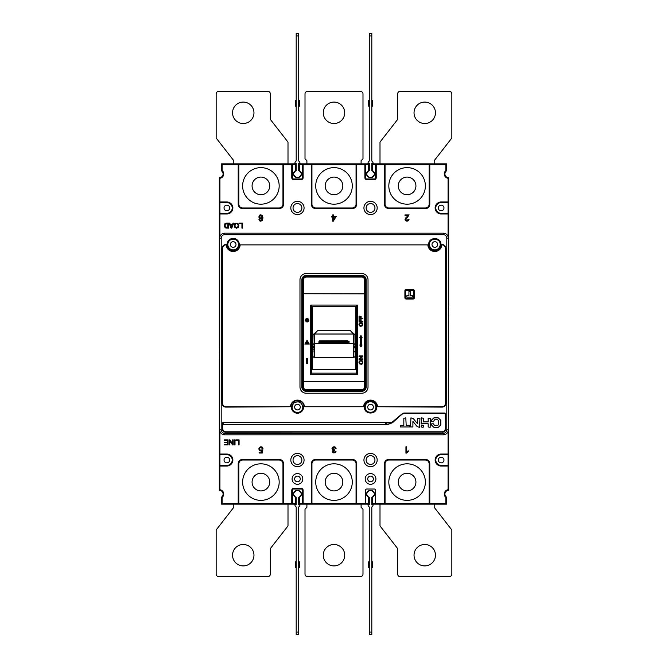 <?xml version="1.0" encoding="UTF-8"?>
<svg xmlns="http://www.w3.org/2000/svg" width="668" height="668" viewBox="0 0 668 668"><rect width="100%" height="100%" fill="white"/><g stroke="black" fill="none" stroke-linecap="round" stroke-linejoin="round"><path stroke-width="1" d="M445.539 428.906L445.164 413.901L445.539 428.906C445.356 430.776 444.303 431.82 442.391 432.054L225.609 432.054C223.73 431.887 222.678 430.835 222.461 428.906L222.836 424.531L387.39 424.648L392.316 422.794L402.445 413.893L392.108 422.477L389.335 423.813L385.277 424.531L222.836 424.531L223.337 422.602L390.905 422.602L393.176 422.151M445.164 429.006C445.022 430.693 444.095 431.637 442.391 431.82L225.609 432.179A3.273 3.273 0 0 1 222.327 428.906L222.327 423.487A1.01 1.01 0 0 1 223.337 422.477L390.521 422.477A3.532 3.532 0 0 0 392.784 421.65L402.153 413.793A3.273 3.273 0 0 1 404.265 413.024L444.663 413.024A1.01 1.01 0 0 1 445.673 414.035L445.673 428.906A3.273 3.273 0 0 1 442.391 432.179M445.539 414.035L444.663 413.15L404.466 413.15L402.445 413.893M445.164 413.901L444.663 413.15M385.277 424.113L385.987 424.113L385.987 423.495L385.277 423.495M404.466 413.15L402.687 414.043M442.391 431.82L225.609 431.82C223.905 431.628 222.978 430.693 222.836 429.006M222.461 428.906L222.477 423.295M222.836 423.228L223.337 422.602M379.691 422.477L385.987 422.477M282.013 422.477L288.309 422.477M392.709 422.042L390.905 422.619L392.709 422.042M385.987 424.122L385.277 424.122L385.987 424.113M390.905 422.619L385.277 422.602M430.15 427.328L428.171 426.944L428.171 423.788L421.132 423.504L421.516 417.876L423.495 418.268L423.495 421.892L428.171 421.892L428.171 418.268L430.534 418.268L430.15 427.328M431.753 423.788L433.34 423.788L434.517 425.441L437.657 425.441L438.45 424.648L438.45 420.564L437.657 419.771L434.517 419.771L433.34 421.85L431.361 421.458L431.361 420.314L433.874 417.876L438.308 417.876L440.813 420.314L440.813 424.89L438.308 427.328L433.874 427.328L431.361 424.89L431.753 423.788M400.307 426.944L400.7 425.441L403.831 425.441L403.831 418.268L405.802 417.876L406.194 425.441L409.325 425.441L409.718 426.944L400.307 426.944M419.562 427.328L417.249 426.677L412.907 421.399L412.907 426.944L410.544 426.944L410.937 417.876L413.241 418.527L417.584 423.813L417.584 418.268L419.947 418.268L419.562 427.328M423.103 427.328L421.132 426.944L421.516 424.965L423.495 425.357L423.103 427.328M312.574 369.462L312.574 306.27M318.861 342.467L320.122 342.951L349.113 342.717L318.861 342.467L347.853 341.933L319.262 342.066M353.723 357.656L353.522 334.025L314.461 334.025L314.252 357.656L312.849 356.411A63.017 63.017 0 0 1 312.666 353.873L312.666 347.26A62.934 11.974 0 0 1 312.666 347.243L312.674 346.266M318.861 341.273L320.122 341.757L349.113 341.515L318.861 341.273L347.853 340.73L319.262 340.864M355.426 306.27L355.426 369.462M355.426 343.41L354.933 334.718L355.151 356.361A63.017 63.017 0 0 0 355.334 353.873L355.334 347.26A62.934 11.974 0 0 0 355.334 347.243L355.242 339.26L355.418 346.934A63.017 62.274 -0 0 1 355.426 347.752A63.017 62.274 -0 0 1 355.426 347.828L355.426 349.013A63.017 62.274 -0 0 1 355.426 349.113M312.849 356.378L312.849 344.696L314.252 343.444L353.723 343.435L355.151 344.721A63.017 62.274 180 0 1 355.334 347.243M312.666 347.243A63.017 62.274 180 0 1 312.849 344.696L313.075 334.693L317.793 330.451L350.182 330.451L354.933 334.718M312.574 343.41L313.075 334.693M350.182 330.451L353.522 334.025M314.461 334.025L317.793 330.451M355.426 349.038L355.426 349.189A63.017 62.274 180 0 0 355.426 349.189A63.017 62.274 180 0 0 355.401 347.343L355.401 347.235A63.017 62.274 -0 0 1 355.426 349.038L355.426 349.548A63.017 62.274 -0 0 0 355.426 349.473L355.426 349.623A63.017 62.274 180 0 0 355.401 347.794L355.334 347.794M355.393 347.577L354.766 347.577L355.409 347.919A63.017 62.274 180 0 0 355.418 346.976A63.017 62.274 0 0 1 355.426 348.462L355.426 348.153A63.017 62.274 180 0 0 355.418 347.276L354.783 347.276L355.418 347.293L355.401 346.567A63.017 62.274 -0 0 1 355.426 348.387L355.426 348.972A63.017 62.274 180 0 0 355.426 348.972A63.017 62.274 180 0 0 355.401 347.16L354.791 346.976M355.426 348.921L355.426 349.982L355.426 348.921A63.017 62.274 -0 0 1 355.426 349.473M312.599 347.769A63.017 62.274 180 0 0 312.574 349.614L312.574 349.038A63.017 62.274 0 0 1 312.599 347.21L312.599 347.318A63.017 62.274 180 0 0 312.574 348.796L312.574 349.072A63.017 62.274 0 0 1 312.591 348.195L312.607 347.51L313.234 347.769M312.599 347.318L313.234 347.318M312.591 348.195L312.607 347.51L313.234 347.51L312.607 347.51M312.599 346.266A63.017 62.274 180 0 0 312.574 348.12A63.017 62.274 180 0 0 312.574 348.253M312.574 348.045A63.017 62.274 0 0 1 312.574 347.97A63.017 62.274 0 0 1 312.599 346.141L312.674 346.016M312.574 350.174A63.017 62.274 0 0 1 312.574 350.099A63.017 62.274 0 0 1 312.582 349.147L312.574 349.097A63.017 62.274 0 0 1 312.582 348.596L312.582 349.397A63.017 62.274 180 0 0 312.574 350.249A63.017 62.274 180 0 0 312.574 350.9L313.209 350.9M312.574 350.9L312.599 351.861L313.225 351.861L312.599 351.869M312.582 349.397L313.209 349.397M312.574 348.771L312.607 347.836L313.234 347.836L312.607 347.828M355.426 347.786A63.017 62.274 180 0 0 355.418 347.293L355.393 345.949L354.766 345.949L355.393 345.932M355.418 346.734L355.426 347.819M312.574 348.888A63.017 62.274 0 0 1 312.574 348.821A63.017 62.274 0 0 1 312.599 346.951L312.599 347.135A63.017 62.274 180 0 0 312.574 348.963A63.017 62.274 180 0 0 312.574 349.005M312.574 348.462L312.574 349.155L312.574 348.462A63.017 62.274 0 0 1 312.574 348.387A63.017 62.274 0 0 1 312.599 346.533L312.574 348.462M312.574 347.961L312.574 349.339L312.574 347.961A63.017 62.274 180 0 0 312.574 348.529A63.017 62.274 180 0 0 312.574 348.571M355.401 352.003L354.766 352.003L355.409 351.836A63.017 62.274 180 0 0 355.418 351.477L355.418 351.067A63.017 62.274 180 0 0 355.426 350.032A63.017 62.274 180 0 0 355.401 348.228L355.401 348.061A63.017 62.274 -0 0 1 355.426 349.89A63.017 62.274 -0 0 1 355.426 349.957M355.418 351.477L354.783 351.477M355.409 351.836L354.775 351.836M348.88 357.697L319.095 357.697M406.47 298.679L412.774 298.679A1.261 1.261 0 0 0 414.035 297.419L414.035 291.114A1.261 1.261 0 0 0 412.774 289.854L406.47 289.854A1.261 1.261 0 0 0 405.209 291.114L405.209 297.419A1.261 1.261 0 0 0 406.47 298.679L412.774 298.295A0.885 0.885 0 0 0 413.659 297.419L413.659 291.114A0.885 0.885 0 0 0 412.774 290.229L406.47 290.229A0.885 0.885 0 0 0 405.593 291.114L405.593 297.419A0.885 0.885 0 0 0 406.47 298.295L406.47 298.295M406.787 297.101L412.457 297.101L412.457 295.715L410.319 295.715L410.319 291.432L408.933 291.432L408.933 295.715L406.787 295.715L406.787 297.101M219.68 429.791L219.68 238.209A5.043 5.043 0 0 1 224.724 233.174L443.276 233.174A5.043 5.043 0 0 1 448.32 238.209L448.32 429.791A5.043 5.043 0 0 1 443.276 434.826L224.724 434.826A5.043 5.043 0 0 1 219.68 429.791L221.2 429.791A3.532 3.532 0 0 0 224.724 433.315L443.276 433.315A3.532 3.532 0 0 0 446.8 429.791L446.8 238.209A3.532 3.532 0 0 0 443.276 234.685L224.724 234.685A3.532 3.532 0 0 0 221.2 238.209L221.2 429.791M226.561 244.872A6.613 6.613 0 0 0 233.174 251.126A6.613 6.613 0 0 0 239.779 244.872L428.221 244.872A6.613 6.613 0 0 0 434.826 251.126A6.613 6.613 0 0 0 441.439 244.872L442.016 244.513A3.783 3.783 0 0 1 445.798 248.296L445.798 403.322A3.783 3.783 0 0 1 442.016 407.104L377.161 406.745A6.613 6.613 0 0 0 370.548 400.483A6.613 6.613 0 0 0 363.943 406.745L304.057 406.745A6.613 6.613 0 0 0 297.452 400.483A6.613 6.613 0 0 0 290.839 406.745L225.984 407.104A3.783 3.783 0 0 1 222.202 403.322L222.202 248.296A3.783 3.783 0 0 1 225.984 244.513L226.561 244.872L225.984 244.889A3.407 3.407 0 0 0 222.586 248.296L222.586 403.322A3.407 3.407 0 0 0 225.984 406.72L290.463 406.72A6.997 6.997 0 0 1 297.452 400.107A6.997 6.997 0 0 1 304.433 406.72L363.567 406.72A6.997 6.997 0 0 1 370.548 400.107A6.997 6.997 0 0 1 377.537 406.72L442.016 406.72A3.407 3.407 0 0 0 445.414 403.322L445.414 248.296A3.407 3.407 0 0 0 442.016 244.889L441.815 244.889A6.997 6.997 0 0 1 434.826 251.51A6.997 6.997 0 0 1 427.846 244.889L240.154 244.889A6.997 6.997 0 0 1 233.174 251.51A6.997 6.997 0 0 1 226.185 244.889L226.561 244.872M386.304 422.727L386.304 424.489M230.335 244.513A2.839 2.839 0 0 1 233.174 241.674A2.839 2.839 0 0 1 236.004 244.513A2.839 2.839 0 0 1 233.174 247.352A2.839 2.839 0 0 1 230.335 244.513M233.174 249.874A5.361 5.361 0 0 0 237.808 241.833A5.361 5.361 0 0 0 228.531 241.833A5.361 5.361 0 0 0 233.174 249.874M375.909 407.104C376.226 414.01 364.87 414.01 365.196 407.104A5.361 5.361 0 0 1 370.548 401.744A5.361 5.361 0 0 1 375.909 407.104A5.361 5.361 0 0 1 367.876 411.738A5.361 5.361 0 0 1 367.876 402.462A5.361 5.361 0 0 1 375.909 407.104M376.66 407.104C377.036 414.987 364.068 414.987 364.436 407.104A6.112 6.112 0 0 1 370.548 400.992A6.112 6.112 0 0 1 376.66 407.104M434.826 247.352A2.839 2.839 0 0 0 437.665 244.513A2.839 2.839 0 0 0 434.826 241.674A2.839 2.839 0 0 0 431.996 244.513A2.839 2.839 0 0 0 434.826 247.352M297.452 404.265A2.839 2.839 0 0 0 294.997 408.524A2.839 2.839 0 0 0 299.907 408.524A2.839 2.839 0 0 0 297.452 404.265M370.548 404.265A2.839 2.839 0 0 0 368.093 408.524A2.839 2.839 0 0 0 373.003 408.524A2.839 2.839 0 0 0 370.548 404.265M414.352 297.761L414.352 290.83A1.261 1.261 0 0 0 413.091 289.57L406.161 289.57A1.261 1.261 0 0 0 404.9 290.83L404.9 297.761A1.261 1.261 0 0 0 406.161 299.022L413.091 299.022A1.261 1.261 0 0 0 414.352 297.761M299.974 279.8A6.304 6.304 0 0 1 306.27 273.504L361.73 273.504A6.304 6.304 0 0 1 368.026 279.8L368.026 386.939A6.304 6.304 0 0 1 361.73 393.235L306.27 393.235A6.304 6.304 0 0 1 299.974 386.939L299.974 279.8M440.947 244.513A6.112 6.112 0 0 1 434.826 250.625A6.112 6.112 0 0 1 428.714 244.513C428.347 236.631 441.314 236.631 440.947 244.513M303.564 407.104A6.112 6.112 0 0 1 297.452 413.216A6.112 6.112 0 0 1 291.34 407.104L293.878 402.136L300.233 401.668L303.564 407.104M233.174 250.625A6.112 6.112 0 0 1 227.88 241.457A6.112 6.112 0 0 1 238.468 241.457A6.112 6.112 0 0 1 233.174 250.625M429.474 244.513C429.148 237.608 440.513 237.608 440.187 244.513L440.187 244.513A5.361 5.361 0 0 1 434.826 249.874A5.361 5.361 0 0 1 429.474 244.513M294.321 402.754A5.361 5.361 0 0 0 293.227 403.798A5.361 5.361 0 0 1 294.321 402.754C298.888 400.817 301.719 402.261 302.804 407.104A5.361 5.361 0 0 1 297.452 412.457A5.361 5.361 0 0 1 292.091 407.104L293.227 403.798M361.73 275.391A4.409 4.409 0 0 1 366.139 279.8L366.139 386.939A4.409 4.409 0 0 1 361.73 391.348L306.27 391.348A4.409 4.409 0 0 1 301.861 386.939L301.861 279.8A4.409 4.409 0 0 1 306.27 275.391L361.73 275.391L361.73 276.026A3.783 3.783 0 0 1 365.513 279.8L365.513 386.939A3.783 3.783 0 0 1 361.73 390.713L306.27 390.713A3.783 3.783 0 0 1 302.487 386.939L302.487 279.8A3.783 3.783 0 0 1 306.27 276.026L361.73 276.026L361.73 277.028A2.772 2.772 0 0 1 364.503 279.8L364.503 386.939A2.772 2.772 0 0 1 361.73 389.711L306.27 389.711A2.772 2.772 0 0 1 303.497 386.939L303.497 293.728L365.513 293.853M384.417 504.148A0.626 0.626 0 0 0 385.044 503.522L384.417 504.148L429.791 504.148A0.626 0.626 0 0 1 429.157 503.522L375.591 503.522L376.226 504.148L372.761 504.148L372.761 497.142A3.783 3.783 0 0 0 373.362 491.539A3.783 3.783 0 0 0 367.734 491.539A3.783 3.783 0 0 0 368.344 497.142L368.344 504.148L311.313 504.148L311.313 463.817A4.409 4.409 0 0 1 315.722 459.409L352.278 459.409A4.409 4.409 0 0 1 356.687 463.817L356.687 504.148A0.626 0.626 0 0 1 356.061 503.522L365.513 503.522L365.513 490.287A1.261 1.261 0 0 1 366.774 489.026L374.33 489.026A1.261 1.261 0 0 1 375.591 490.287L375.591 503.522L376.226 504.148L384.417 504.148L384.417 463.817A4.409 4.409 0 0 1 388.826 459.409L425.374 459.409A4.409 4.409 0 0 1 429.791 463.817L429.791 504.148L445.857 504.148L445.857 497.443A4.409 4.409 0 0 1 448.061 489.702L448.061 466.022L441.13 466.022A5.987 5.987 0 0 1 435.144 460.035A5.987 5.987 0 0 1 441.13 454.048L448.696 454.048L448.32 363M375.909 478.939A5.361 5.361 0 0 1 370.548 484.3A5.361 5.361 0 0 1 365.196 478.939A5.361 5.361 0 0 1 370.548 473.587A5.361 5.361 0 0 1 375.909 478.939M302.804 478.939A5.361 5.361 0 0 1 297.452 484.3A5.361 5.361 0 0 1 292.091 478.939A5.361 5.361 0 0 1 297.452 473.587A5.361 5.361 0 0 1 302.804 478.939M304.065 460.035A6.613 6.613 0 0 1 294.137 465.771A6.613 6.613 0 0 1 294.137 454.307A6.613 6.613 0 0 1 304.065 460.035M377.169 460.035A6.613 6.613 0 0 1 371.082 466.631A6.613 6.613 0 0 1 364.018 461.095A6.613 6.613 0 0 1 368.978 453.614A6.613 6.613 0 0 1 377.169 460.035M261.764 447.627L262.182 448.52L262.992 448.453L262.374 447.176L260.971 446.7L259.309 447.46L258.817 448.938L259.384 450.407L260.77 450.983L261.965 450.583L261.622 452.278L259.109 452.278L259.109 453.021L262.24 453.021L262.858 449.781L260.979 450.299L260.011 449.915L259.635 448.871L260.019 447.752L260.971 447.335L262.182 448.52L260.971 447.335L261.764 447.627M261.656 450.123L262.132 449.689L260.979 450.299L260.011 449.915L259.635 448.871M334.551 449.789L333.123 449.522L332.773 448.645L334.075 447.335L335.303 448.57L336.079 448.47L335.453 447.184L334.075 446.692L332.555 447.268L331.954 448.662L333.132 450.215L332.263 451.493L333.157 452.904L335.353 452.704L336.004 451.501L335.227 451.359L334.092 452.495L333.349 452.211L333.449 450.716L334.468 450.466L334.551 449.789L333.123 449.522L333.148 447.71L334.852 447.618L335.303 448.57M335.227 451.359L334.843 452.211L333.349 452.211L333.449 450.716L334.468 450.466M406.445 453.129L408.265 451.551L408.265 450.8L406.712 451.735L406.712 446.8L405.944 446.8L405.944 453.129L407.129 452.286M373.387 478.939A2.839 2.839 0 0 1 370.548 481.778A2.839 2.839 0 0 1 367.717 478.939A2.839 2.839 0 0 1 370.548 476.109A2.839 2.839 0 0 1 373.387 478.939M300.283 478.939A2.839 2.839 0 0 1 297.452 481.778A2.839 2.839 0 0 1 294.613 478.939A2.839 2.839 0 0 1 297.452 476.109A2.839 2.839 0 0 1 300.283 478.939M238.142 225.141L238.134 226.06M236.439 227.646L234.936 226.677L235.211 224.097L236.447 223.571L237.683 224.097L238.167 225.534L237.658 227.153L236.439 227.646L234.936 226.677L235.211 224.097M226.753 227.537L225.258 226.861L224.999 225.642L225.5 224.039L227.813 223.68L227.813 227.537L225.258 226.861L225.133 224.673L226.736 223.68M260.804 215.422L261.914 216.173L261.722 217.918L259.952 217.918L259.961 215.822L260.804 215.422L262.081 216.933L261.722 217.918L259.952 217.918L259.961 215.822M304.065 207.965A6.613 6.613 0 0 1 294.137 213.693A6.613 6.613 0 0 1 294.137 202.229A6.613 6.613 0 0 1 304.065 207.965M377.169 207.965A6.613 6.613 0 0 1 367.241 213.693A6.613 6.613 0 0 1 367.241 202.229A6.613 6.613 0 0 1 377.169 207.965M262.207 218.144L261.413 220.382L258.925 219.655L259.501 220.807L260.712 221.225L262.299 220.498L262.975 217.843L262.365 215.497L260.787 214.787L259.777 215.063L258.817 216.941L259.359 218.411L260.679 218.979L262.207 218.144L261.413 220.382L259.994 220.256L259.693 219.597M407.897 220.248L408.24 219.321L407.004 220.582L405.818 219.488L409.175 214.896L405.008 214.896L405.008 215.639L408.106 215.639L405.693 217.96L405.017 219.471L405.551 220.716L406.987 221.225L408.415 220.757L409.033 219.396L408.24 219.321L407.004 220.582L405.818 219.488L407.563 217.225M407.781 216.056L406.879 216.849M239.077 444.913L239.077 439.87L235.929 439.87L235.929 440.462L238.409 440.462L238.409 444.913L239.077 444.913M234.351 439.87L234.351 444.913L235.019 444.913L235.019 439.87L234.351 439.87M232.547 439.87L232.547 443.836L229.901 439.87L229.216 439.87L229.216 444.913L229.85 444.913L229.85 440.955L232.497 444.913L233.182 444.913L233.182 439.87L232.547 439.87M224.314 439.87L224.314 440.462L227.412 440.462L227.412 442.183L224.623 442.183L224.623 442.775L227.412 442.775L227.412 444.32L224.431 444.32L224.431 444.913L228.08 444.913L228.08 439.87L224.314 439.87M239.445 223.087L239.445 223.68L241.933 223.68L241.933 228.13L242.601 228.13L242.601 223.087L239.445 223.087M238.568 224.281L237.716 223.346L235.219 223.312L234.343 224.231L234.334 226.953L236.447 228.214L238.184 227.504L238.86 225.542L238.568 224.281M235.545 227.387L234.727 225.6M238.167 225.534L237.658 227.153M233.023 223.087L232.464 224.615L230.36 224.615L229.775 223.087L229.015 223.087L231.078 228.13L231.796 228.13L233.733 223.087L233.023 223.087M231.721 226.636L231.454 227.596L230.569 225.158L232.272 225.158L231.721 226.636M226.661 223.087L224.79 223.88L224.506 226.828L225.842 228.055L228.481 228.13L228.481 223.087L226.661 223.087M225.5 224.039L225.951 223.772M261.99 219.605L261.413 220.382L259.994 220.256M261.722 217.918L260.829 218.302M259.952 217.918L259.601 216.891M261.914 216.173L262.081 216.933M332.672 214.896L332.672 216.407L331.829 216.407L331.829 217.108L332.672 217.108L332.672 221.2L333.307 221.2L336.188 216.407L333.449 216.407L333.449 214.896L332.672 214.896M335.419 217.108L333.449 219.956L333.449 217.108L335.419 217.108M406.144 220.265L405.818 219.488M260.019 447.752L260.971 447.335M334.843 452.211L334.092 452.495M333.056 451.51L333.449 450.716M334.008 449.873L332.773 448.645M333.148 447.71L334.075 447.335M219.68 352.637L219.304 347.961A0.726 0.626 -90 0 1 219.68 347.293M219.68 358.891L219.304 352.637A0.626 0.551 0 0 1 219.68 352.136M219.939 431.361L219.939 454.048L226.869 454.048A5.987 5.987 0 0 1 232.856 460.035A5.987 5.987 0 0 1 226.869 466.022L219.939 466.022L219.939 489.702L219.304 490.287L219.304 466.022A0.626 0.626 0 0 1 219.939 465.396L219.304 466.022A0.626 0.626 0 0 1 219.939 465.396L219.939 454.683A0.626 0.626 0 0 1 219.304 454.048L219.939 454.048L219.939 454.683L226.869 454.683A5.361 5.361 0 0 1 232.222 460.035A5.361 5.361 0 0 1 226.869 465.396L219.939 465.396L219.939 466.022L219.304 466.022L219.304 358.9M448.32 359.2L448.696 363M448.32 305L448.32 308.8M219.304 347.961L219.304 201.978L226.869 201.978A5.987 5.987 0 0 1 232.856 207.965A5.987 5.987 0 0 1 226.869 213.952L219.304 213.952A0.626 0.626 0 0 1 219.939 213.317L219.939 236.639M448.696 359.2L448.696 352.637A0.626 0.551 180 0 0 448.32 352.136M448.696 454.048A0.626 0.626 0 0 1 448.061 454.683A0.626 0.626 0 0 0 448.696 454.048L448.696 466.022L448.061 466.022L448.061 465.396L441.13 465.396A5.361 5.361 0 0 1 435.778 460.035A5.361 5.361 0 0 1 441.13 454.683L448.061 454.683L448.061 431.361M372.761 504.148L380 504.148L380 525.465A1.261 1.261 0 0 0 380.267 526.242L397.385 548.244A1.261 1.261 0 0 1 397.652 549.012L397.652 574.104A2.522 2.522 0 0 0 400.174 576.626L449.322 576.626A2.522 2.522 0 0 0 451.844 574.104L451.844 530.417A1.261 1.261 0 0 0 451.576 529.649L434.467 507.647A1.261 1.261 0 0 1 434.2 506.87L434.2 504.148L446.491 504.148L446.491 497.142A3.783 3.783 0 0 1 448.696 490.287L448.696 466.022A0.626 0.626 0 0 0 448.061 465.396L448.061 454.683M448.696 305L448.696 201.978A0.626 0.626 0 0 1 448.061 202.604L448.061 201.978L448.696 201.978L448.696 177.713L448.061 178.298A4.409 4.409 0 0 1 445.857 170.557L445.857 163.852L429.791 163.852L429.791 204.183A4.409 4.409 0 0 1 425.374 208.591L388.826 208.591A4.409 4.409 0 0 1 384.417 204.183L384.417 163.852L375.591 163.852L375.591 177.713A1.261 1.261 0 0 1 374.33 178.974L366.774 178.974A1.261 1.261 0 0 1 365.513 177.713L365.513 163.852L356.687 163.852L356.687 204.183A4.409 4.409 0 0 1 352.278 208.591L315.722 208.591A4.409 4.409 0 0 1 311.313 204.183L311.313 164.478L303.122 164.478L303.122 177.713A1.887 1.887 0 0 1 301.226 179.6L293.669 179.6A1.887 1.887 0 0 1 291.774 177.713L291.774 164.478L283.583 164.478L283.583 204.183A4.409 4.409 0 0 1 279.174 208.591L242.626 208.591A4.409 4.409 0 0 1 238.209 204.183L238.209 163.852L222.143 163.852L222.143 170.557A4.409 4.409 0 0 1 219.939 178.298L219.939 202.604L226.869 202.604A5.361 5.361 0 0 1 232.222 207.965A5.361 5.361 0 0 1 226.869 213.317L219.939 213.317L219.939 202.604A0.626 0.626 0 0 1 219.304 201.978L219.304 177.713L219.939 178.298M448.32 315.363L448.696 308.8M448.32 315.864A0.626 0.551 180 0 0 448.696 315.363L448.32 322.502M448.32 345.498L448.696 315.363M448.696 352.637L448.696 345.339L448.32 352.637M448.32 347.293A0.726 0.626 90 0 1 448.696 347.961M357.38 305.076L356.37 306.086L356.37 373.153L311.63 373.153L311.63 306.086L310.62 305.076L357.38 305.076L357.38 374.347L356.37 373.153M356.37 369.462L311.63 369.462M414.352 297.736A1.261 1.261 0 0 1 413.091 298.988L406.161 298.988A1.261 1.261 0 0 1 404.9 297.736M357.38 374.347L310.62 374.347L310.62 305.076M310.62 374.347L311.63 373.153M360.945 360.82L360.135 361.004L362.073 361.246L362.465 362.34L362.073 363.425L360.996 363.86L359.776 363.409L360.996 363.86M360.135 361.004L359.417 362.332L359.776 363.409L359.417 362.332L360.135 361.004M362.073 325.425L359.776 325.408L362.073 325.425L362.073 323.554L362.465 324.489M360.945 323.178L362.073 323.554L360.135 323.337L359.417 324.481L359.776 325.408L359.601 323.805L360.945 323.178M307.864 319.337L308.19 320.139C305.727 323.972 305.727 316.298 308.19 320.139L307.397 321.216M306.161 343.327L307.063 341.774L306.161 343.327L307.956 343.327L307.063 341.774L307.956 343.327M302.487 381.704L365.513 381.704M362.073 337.44L360.937 335.478L362.073 337.44L361.321 337.44L361.321 345.005L362.073 345.005L360.937 346.968L362.073 345.005M359.81 345.005L360.937 346.968L359.81 345.005L360.561 345.005L360.561 337.44L359.81 337.44L360.937 335.478L359.81 337.44M360.987 364.469L361.931 364.21L359.518 363.876L358.983 362.34L359.234 361.229L360.945 360.211L359.234 361.229M361.972 360.486L360.945 360.211L361.972 360.486L362.883 362.114M361.931 364.21L362.64 363.467L361.931 364.21L362.64 363.467L362.666 361.254M359.86 358.891L362.833 358.891L362.833 359.459L359.05 359.459L359.05 358.85L362.023 356.512L359.05 356.512L359.05 355.952L362.833 355.952L362.833 356.553L359.86 358.891L362.833 356.553M360.344 326.243L360.987 326.318L359.518 325.809L358.983 324.489L359.234 323.529L360.945 322.661L359.234 323.529L358.983 324.489L359.877 326.067M361.931 326.101L362.64 325.458L360.987 326.318L362.64 325.458L362.666 323.562L361.972 322.894L359.935 322.886M359.05 321.976L359.05 319.396L359.493 319.396L359.493 321.475L360.67 321.475L360.67 319.68L361.112 319.68L361.112 321.475L362.833 321.475L362.833 321.976L359.05 321.976M359.05 318.711L359.05 316.131L359.493 316.131L359.493 318.21L360.67 318.21L360.67 316.407L361.112 316.407L361.112 318.21L362.833 318.21L362.833 318.711L359.05 318.711M308.95 320.139C307.689 317.701 306.428 317.701 305.167 320.139C306.428 322.577 307.689 322.577 308.95 320.139L307.505 318.302M306.428 358.574L307.689 358.574L307.689 363.617L306.428 363.617L306.428 358.574M307.063 340.262L304.85 344.087L309.267 344.087L307.063 340.262M358.983 362.34L359.042 362.916M361.998 361.171L362.465 362.34L361.939 363.559M362.666 323.562L361.972 322.894M359.776 325.408L359.417 324.481M306.036 320.623L305.986 319.755M306.211 319.379L307.28 319.02M307.004 318.244L305.351 319.321L305.276 320.765M307.121 322.026L308.766 320.949M302.487 293.853L303.497 293.728L303.497 279.8A2.772 2.772 0 0 1 306.27 277.028L361.73 277.028M311.63 306.27L356.37 306.27M219.304 490.287A3.783 3.783 0 0 1 221.509 497.142A3.783 3.783 0 0 0 219.304 490.287A3.783 3.783 0 0 1 221.509 497.142L221.509 503.522L222.143 503.522L222.143 504.148A0.626 0.626 0 0 1 221.509 503.522L221.509 504.148L233.8 504.148L233.8 506.87A1.261 1.261 0 0 1 233.533 507.647L216.424 529.649A1.261 1.261 0 0 0 216.156 530.417L216.156 574.104A2.522 2.522 0 0 0 218.678 576.626L267.826 576.626A2.522 2.522 0 0 0 270.348 574.104L270.348 549.012A1.261 1.261 0 0 1 270.615 548.244L287.733 526.242A1.261 1.261 0 0 0 288 525.465L288 504.148L295.239 504.148L295.239 497.142A3.783 3.783 0 0 1 294.638 491.539A3.783 3.783 0 0 1 300.266 491.539A3.783 3.783 0 0 1 299.656 497.142L299.656 504.148L303.122 504.148A0.626 0.626 0 0 1 302.487 503.522L303.122 503.522L303.122 504.148L311.313 504.148A0.626 0.626 0 0 0 311.939 503.522L311.939 463.817L311.939 503.522L311.313 504.148M222.143 504.148L283.583 504.148A0.626 0.626 0 0 1 282.956 503.522L283.583 503.522L283.583 504.148L291.774 504.148L291.774 490.287A1.887 1.887 0 0 1 293.669 488.4L301.226 488.4A1.887 1.887 0 0 1 303.122 490.287L303.122 503.522L356.061 503.522L356.061 463.817A3.783 3.783 0 0 0 352.278 460.035L315.722 460.035A3.783 3.783 0 0 0 311.939 463.817L311.313 463.817M295.239 504.148L291.774 504.148L292.409 503.522A0.626 0.626 0 0 1 291.774 504.148M385.044 503.522L385.044 463.817A3.783 3.783 0 0 1 388.826 460.035L425.374 460.035A3.783 3.783 0 0 1 429.157 463.817L429.157 503.522L446.491 503.522A0.626 0.626 0 0 1 445.857 504.148M425.374 482.096A18.278 18.278 0 0 0 408.34 463.859A18.278 18.278 0 0 0 388.993 479.616A18.278 18.278 0 0 0 403.405 499.99A18.278 18.278 0 0 0 425.374 482.096M352.278 482.096A18.278 18.278 0 0 0 335.244 463.859A18.278 18.278 0 0 0 315.889 479.616A18.278 18.278 0 0 0 330.301 499.99A18.278 18.278 0 0 0 352.278 482.096M279.174 482.096A18.278 18.278 0 0 0 262.14 463.859A18.278 18.278 0 0 0 242.793 479.616A18.278 18.278 0 0 0 257.197 499.99A18.278 18.278 0 0 0 279.174 482.096M238.209 204.183L238.843 204.183A3.783 3.783 0 0 0 242.626 207.965A3.783 3.783 0 0 1 238.843 204.183L238.843 164.478L221.509 164.478L221.509 170.858L222.143 170.557M279.174 208.591L279.174 207.965A3.783 3.783 0 0 0 282.956 204.183A3.783 3.783 0 0 1 279.174 207.965L242.626 207.965L242.626 208.591M279.174 185.904A18.278 18.278 0 0 0 257.197 168.01A18.278 18.278 0 0 0 242.793 188.384A18.278 18.278 0 0 0 262.14 204.141A18.278 18.278 0 0 0 279.174 185.904M311.939 164.478L356.061 164.478A0.626 0.626 0 0 1 356.687 163.852L311.939 163.852L311.939 204.183A3.783 3.783 0 0 0 315.722 207.965A3.783 3.783 0 0 1 311.939 204.183L311.939 163.852L302.487 163.852L302.487 177.713A1.261 1.261 0 0 1 301.226 178.974L293.669 178.974A1.261 1.261 0 0 1 292.409 177.713L292.409 163.852L283.583 163.852L283.583 164.478L282.956 164.478A0.626 0.626 0 0 1 283.583 163.852L238.209 163.852A0.626 0.626 0 0 1 238.843 164.478L282.956 164.478L282.956 204.183L283.583 204.183M352.278 185.904A18.278 18.278 0 0 0 330.301 168.01A18.278 18.278 0 0 0 315.889 188.384A18.278 18.278 0 0 0 335.244 204.141A18.278 18.278 0 0 0 352.278 185.904M425.374 208.591L425.374 207.965A3.783 3.783 0 0 0 429.157 204.183A3.783 3.783 0 0 1 425.374 207.965L388.826 207.965A3.783 3.783 0 0 1 385.044 204.183L385.044 164.478L376.226 164.478L376.226 177.713A1.887 1.887 0 0 1 374.33 179.6L366.774 179.6A1.887 1.887 0 0 1 364.878 177.713L364.878 164.478L356.061 164.478L356.061 204.183A3.783 3.783 0 0 1 352.278 207.965L315.722 207.965L315.722 208.591M425.374 185.904A18.278 18.278 0 0 0 403.405 168.01A18.278 18.278 0 0 0 388.993 188.384A18.278 18.278 0 0 0 408.34 204.141A18.278 18.278 0 0 0 425.374 185.904M291.774 490.287L292.409 490.287L292.409 503.522L292.409 490.287A1.261 1.261 0 0 1 293.669 489.026L301.226 489.026A1.261 1.261 0 0 1 302.487 490.287L302.487 503.522L299.656 503.522M292.409 164.478L295.239 164.478L295.239 163.852L292.409 163.852L292.409 177.713L291.774 177.713M295.239 164.478L295.239 170.858A3.783 3.783 0 0 0 294.638 176.461A3.783 3.783 0 0 0 300.266 176.461A3.783 3.783 0 0 0 299.656 170.858L299.656 163.852L302.487 163.852L303.122 164.478M376.226 164.478L375.591 163.852L372.761 163.852L372.761 170.858A3.783 3.783 0 0 1 373.362 176.461A3.783 3.783 0 0 1 367.734 176.461A3.783 3.783 0 0 1 368.344 170.858L368.344 163.852L365.513 163.852L364.878 164.478M365.513 503.522L364.878 504.148L365.513 503.522L368.344 503.522M282.956 463.817L282.956 503.522L238.843 503.522L238.843 463.817A3.783 3.783 0 0 1 242.626 460.035L279.174 460.035A3.783 3.783 0 0 1 282.956 463.817L283.583 463.817L283.583 503.522L295.239 503.522M221.509 497.142L222.143 497.443L222.143 503.522L238.843 503.522A0.626 0.626 0 0 1 238.209 504.148L238.209 463.817A4.409 4.409 0 0 1 242.626 459.409L279.174 459.409A4.409 4.409 0 0 1 283.583 463.817M438.3 460.035A2.839 2.839 0 0 0 441.682 462.815A2.839 2.839 0 0 0 443.752 458.949A2.839 2.839 0 0 0 438.3 460.035M229.7 460.035A2.839 2.839 0 0 1 226.318 462.815A2.839 2.839 0 0 1 224.248 458.949A2.839 2.839 0 0 1 229.7 460.035M229.7 207.965A2.839 2.839 0 0 1 225.534 210.462A2.839 2.839 0 0 1 225.291 205.602A2.839 2.839 0 0 1 229.7 207.965M438.3 207.965A2.839 2.839 0 0 0 442.466 210.462A2.839 2.839 0 0 0 442.709 205.602A2.839 2.839 0 0 0 438.3 207.965M445.857 497.443L446.491 497.142A3.783 3.783 0 0 1 448.696 490.287L448.061 489.702M221.509 170.858A3.783 3.783 0 0 1 219.304 177.713M221.509 164.478A0.626 0.626 0 0 1 222.143 163.852L221.509 163.852L221.509 164.478M445.857 170.557L446.491 170.858A3.783 3.783 0 0 0 448.696 177.713A3.783 3.783 0 0 1 446.491 170.858L446.491 163.852L445.857 163.852A0.626 0.626 0 0 1 446.491 164.478L385.044 164.478A0.626 0.626 0 0 0 384.417 163.852L429.791 163.852A0.626 0.626 0 0 0 429.157 164.478L429.157 204.183L429.791 204.183M292.409 163.852L291.774 164.478M311.939 163.852L311.313 164.478M448.696 201.978L448.061 202.604L448.061 213.317A0.626 0.626 0 0 1 448.696 213.952L441.13 213.952A5.987 5.987 0 0 1 435.144 207.965A5.987 5.987 0 0 1 441.13 201.978L448.061 201.978L448.061 178.298M448.061 236.639L448.061 213.317L441.13 213.317A5.361 5.361 0 0 1 435.778 207.965A5.361 5.361 0 0 1 441.13 202.604L448.061 202.604M219.68 322.502L219.304 315.363A0.626 0.551 0 0 0 219.68 315.864M219.304 352.637L219.68 345.498M219.68 320.707A0.726 0.626 -90 0 1 219.304 320.039M448.696 320.039A0.726 0.626 90 0 1 448.32 320.707M299.656 504.148L306.904 504.148L306.904 507.304L305.009 509.191L305.009 574.104A2.522 2.522 0 0 0 307.531 576.626L360.469 576.626A2.522 2.522 0 0 0 362.991 574.104L362.991 509.191L361.096 507.304L361.096 504.148L368.344 504.148M225.609 205.418A2.839 2.839 0 0 0 224.03 207.965M374.965 207.965A4.409 4.409 0 0 1 368.344 211.781A4.409 4.409 0 0 1 368.344 204.141A4.409 4.409 0 0 1 374.965 207.965M293.035 207.965A4.409 4.409 0 0 0 299.656 211.781A4.409 4.409 0 0 0 299.656 204.141A4.409 4.409 0 0 0 293.035 207.965M293.035 460.035A4.409 4.409 0 0 0 299.656 463.859A4.409 4.409 0 0 0 299.656 456.219A4.409 4.409 0 0 0 293.035 460.035M374.965 460.035A4.409 4.409 0 0 1 368.344 463.859A4.409 4.409 0 0 1 368.344 456.219A4.409 4.409 0 0 1 374.965 460.035M371.809 632.078L371.809 506.962A2.522 2.522 0 0 0 373.07 504.783A2.522 2.522 0 0 1 371.809 506.962L371.809 632.078L371.809 506.962A2.522 2.522 0 0 0 373.07 504.783L371.809 504.783L371.809 497.293A3.465 3.465 0 0 0 373.779 495.33L374.447 495.33A4.1 4.1 0 0 0 374.447 492.809L373.779 492.809A3.465 3.465 0 0 0 367.325 492.809L366.657 492.809A4.1 4.1 0 0 0 366.657 495.33L367.325 495.33L366.657 495.33A4.1 4.1 0 0 1 366.657 492.809A4.1 4.1 0 0 0 366.657 495.33L367.325 495.33A3.465 3.465 0 0 0 369.287 497.293L369.287 504.783L368.026 504.783L369.287 504.783L369.287 497.293A3.465 3.465 0 0 1 367.325 495.33A3.465 3.465 0 0 0 369.287 497.293L369.287 504.783L368.026 504.783A2.522 2.522 0 0 0 369.287 506.962L369.287 632.078L369.287 506.962A2.522 2.522 0 0 1 368.026 504.783A2.522 2.522 0 0 0 369.287 506.962L369.287 634.6L369.287 632.078L369.287 634.6L371.809 634.6L369.287 634.6L371.809 634.6L371.809 632.078L371.809 634.6L371.809 632.078L369.287 632.078M371.809 561.813L372.443 561.813L371.809 561.813L372.443 561.813L372.443 563.391L371.809 563.391L372.443 563.391L372.443 565.913L371.809 565.913L372.443 565.913L372.443 567.483L371.809 567.483L372.443 567.483L372.443 565.913L372.443 567.483L371.809 567.483M369.287 561.813L368.661 561.813L369.287 561.813L368.661 561.813L368.661 563.391L369.287 563.391L368.661 563.391L368.661 565.913L369.287 565.913L368.661 565.913L368.661 567.483L369.287 567.483L368.661 567.483L368.661 565.913L368.661 567.483L369.287 567.483M296.191 504.783L296.191 497.293A3.465 3.465 0 0 1 294.221 495.33A3.465 3.465 0 0 0 296.191 497.293L296.191 504.783L294.93 504.783A2.522 2.522 0 0 0 296.191 506.962L296.191 632.078L296.191 506.962A2.522 2.522 0 0 1 294.93 504.783L296.191 504.783M296.191 634.6L296.191 632.078L296.191 634.6L298.713 634.6L296.191 634.6M298.713 497.293L298.713 504.783L299.974 504.783L298.713 504.783L298.713 497.293A3.465 3.465 0 0 0 300.675 495.33L301.343 495.33A4.1 4.1 0 0 0 301.343 492.809L300.675 492.809A3.465 3.465 0 0 0 294.221 492.809L293.553 492.809L294.221 492.809A3.465 3.465 0 0 1 300.675 492.809L301.343 492.809A4.1 4.1 0 0 1 301.343 495.33L300.675 495.33A3.465 3.465 0 0 1 298.713 497.293M298.713 506.962L298.713 634.6L298.713 632.078L296.191 632.078L298.713 632.078L298.713 506.962A2.522 2.522 0 0 0 299.974 504.783A2.522 2.522 0 0 1 298.713 506.962M298.713 565.913L299.339 565.913L299.339 567.483L298.713 567.483L299.339 567.483L299.339 563.391L299.339 565.913L298.713 565.913M298.713 563.391L299.339 563.391L299.339 561.813L299.339 563.391L298.713 563.391M298.713 561.813L299.339 561.813L298.713 561.813M296.191 565.913L295.557 565.913L295.557 567.483L296.191 567.483L295.557 567.483L295.557 563.391L295.557 565.913L296.191 565.913M296.191 563.391L295.557 563.391L295.557 561.813L295.557 563.391L296.191 563.391M296.191 561.813L295.557 561.813L296.191 561.813M293.553 495.33A4.1 4.1 0 0 1 293.553 492.809A4.1 4.1 0 0 0 293.553 495.33L294.221 495.33L293.553 495.33M371.809 497.293L371.809 504.783L373.07 504.783L371.809 504.783L371.809 497.293A3.465 3.465 0 0 0 373.779 495.33L374.447 495.33A4.1 4.1 0 0 0 374.447 492.809L373.779 492.809A3.465 3.465 0 0 0 367.325 492.809L366.657 492.809L367.325 492.809A3.465 3.465 0 0 1 373.779 492.809L374.447 492.809A4.1 4.1 0 0 1 374.447 495.33L373.779 495.33A3.465 3.465 0 0 1 371.809 497.293M371.809 563.391L372.443 563.391L372.443 565.913L371.809 565.913M369.287 563.391L368.661 563.391L368.661 565.913L369.287 565.913M296.191 163.217L296.191 170.707A3.465 3.465 0 0 0 294.221 172.67L293.553 172.67A4.1 4.1 0 0 0 293.553 175.191L294.221 175.191A3.465 3.465 0 0 0 300.675 175.191L301.343 175.191A4.1 4.1 0 0 0 301.343 172.67L300.675 172.67A3.465 3.465 0 0 0 298.713 170.707L298.713 163.217L299.974 163.217A2.522 2.522 0 0 0 298.713 161.038L298.713 33.4L296.191 33.4L296.191 161.038A2.522 2.522 0 0 0 294.93 163.217L296.191 163.217M298.713 102.087L299.339 102.087L299.339 100.517L298.713 100.517M298.713 104.609L299.339 104.609L299.339 102.087M298.713 106.187L299.339 106.187L299.339 104.609M296.191 102.087L295.557 102.087L295.557 100.517L296.191 100.517M296.191 104.609L295.557 104.609L295.557 102.087M296.191 106.187L295.557 106.187L295.557 104.609M369.287 163.217L369.287 170.707A3.465 3.465 0 0 0 367.325 172.67L366.657 172.67A4.1 4.1 0 0 0 366.657 175.191L367.325 175.191A3.465 3.465 0 0 0 373.779 175.191L374.447 175.191A4.1 4.1 0 0 0 374.447 172.67L373.779 172.67A3.465 3.465 0 0 0 371.809 170.707L371.809 163.217L373.07 163.217A2.522 2.522 0 0 0 371.809 161.038L371.809 33.4L369.287 33.4L369.287 161.038A2.522 2.522 0 0 0 368.026 163.217L369.287 163.217M371.809 102.087L372.443 102.087L372.443 100.517L371.809 100.517M371.809 104.609L372.443 104.609L372.443 102.087M371.809 106.187L372.443 106.187L372.443 104.609M369.287 102.087L368.661 102.087L368.661 100.517L369.287 100.517M369.287 104.609L368.661 104.609L368.661 102.087M369.287 106.187L368.661 106.187L368.661 104.609M372.443 563.391L372.443 565.913M368.661 563.391L368.661 565.913M306.904 163.852L306.904 160.696L305.009 158.809L305.009 93.896A2.522 2.522 0 0 1 307.531 91.374L360.469 91.374A2.522 2.522 0 0 1 362.991 93.896L362.991 158.809L361.096 160.696L361.096 163.852M342.826 185.904A8.826 8.826 0 0 0 329.591 178.264A8.826 8.826 0 0 0 329.591 193.545A8.826 8.826 0 0 0 342.826 185.904M344.713 112.8A10.713 10.713 0 0 0 328.639 103.523A10.713 10.713 0 0 0 328.639 122.085A10.713 10.713 0 0 0 344.713 112.8M434.2 163.852L434.2 161.13A1.261 1.261 0 0 1 434.467 160.353L451.576 138.351A1.261 1.261 0 0 0 451.844 137.583L451.844 93.896A2.522 2.522 0 0 0 449.322 91.374L400.174 91.374A2.522 2.522 0 0 0 397.652 93.896L397.652 118.987A1.261 1.261 0 0 1 397.385 119.756L380.267 141.758A1.261 1.261 0 0 0 380 142.534L380 163.852M414.035 112.8A10.713 10.713 0 0 1 430.1 103.523A10.713 10.713 0 0 1 430.1 122.085A10.713 10.713 0 0 1 414.035 112.8M398.278 185.904A8.826 8.826 0 0 1 411.513 178.264A8.826 8.826 0 0 1 411.513 193.545A8.826 8.826 0 0 1 398.278 185.904M233.8 163.852L233.8 161.13A1.261 1.261 0 0 0 233.533 160.353L216.424 138.351A1.261 1.261 0 0 1 216.156 137.583L216.156 93.896A2.522 2.522 0 0 1 218.678 91.374L267.826 91.374A2.522 2.522 0 0 1 270.348 93.896L270.348 118.987A1.261 1.261 0 0 0 270.615 119.756L287.733 141.758A1.261 1.261 0 0 1 288 142.534L288 163.852M253.965 112.8A10.713 10.713 0 0 0 237.9 103.523A10.713 10.713 0 0 0 237.9 122.085A10.713 10.713 0 0 0 253.965 112.8M269.722 185.904A8.826 8.826 0 0 0 256.487 178.264A8.826 8.826 0 0 0 256.487 193.545A8.826 8.826 0 0 0 269.722 185.904M342.826 482.096A8.826 8.826 0 0 1 329.591 489.736A8.826 8.826 0 0 1 329.591 474.455A8.826 8.826 0 0 1 342.826 482.096M344.713 555.2A10.713 10.713 0 0 1 328.639 564.477A10.713 10.713 0 0 1 328.639 545.915A10.713 10.713 0 0 1 344.713 555.2M414.035 555.2A10.713 10.713 0 0 0 430.1 564.477A10.713 10.713 0 0 0 430.1 545.915A10.713 10.713 0 0 0 414.035 555.2M398.278 482.096A8.826 8.826 0 0 0 411.513 489.736A8.826 8.826 0 0 0 411.513 474.455A8.826 8.826 0 0 0 398.278 482.096M253.965 555.2A10.713 10.713 0 0 1 237.9 564.477A10.713 10.713 0 0 1 237.9 545.915A10.713 10.713 0 0 1 253.965 555.2M269.722 482.096A8.826 8.826 0 0 1 256.487 489.736A8.826 8.826 0 0 1 256.487 474.455A8.826 8.826 0 0 1 269.722 482.096M444.663 413.392L404.466 413.392M385.277 424.823L385.277 422.727L223.337 422.727M353.723 343.435L355.151 344.713M312.849 344.688L314.252 343.435M354.766 347.101L355.334 347.101M312.607 347.168L313.234 347.168M313.234 347.076L312.666 347.076M312.607 347.602L313.234 347.602M355.393 346.892L354.766 346.892L355.393 346.884M355.393 346.458L354.766 346.458L355.393 346.45M355.393 346.55L354.766 346.55M312.607 348.111L313.234 348.111M312.574 349.372L313.209 349.372L312.574 349.372M320.122 342.266L320.122 342.951M347.853 342.266L347.853 342.951M355.393 346.224L354.766 346.224M320.122 341.064L320.122 341.757M347.853 341.064L347.853 341.757M313.234 346.851L312.666 346.859M312.591 347.043L313.225 347.043M312.607 346.483L313.234 346.483M313.234 346.425L312.674 346.425M354.766 347.944L355.334 347.944M355.418 351.259L354.791 351.259M448.32 238.209L446.8 238.209M443.276 234.685L443.276 233.174M224.724 234.685L224.724 233.174M448.32 429.791L446.8 429.791M221.2 238.209L219.68 238.209M443.276 434.826L443.276 433.315M224.724 434.826L224.724 433.315M222.586 248.296L222.202 248.296A3.783 3.783 0 0 1 225.984 244.513L225.984 244.889M225.984 406.72L225.984 407.104A3.783 3.783 0 0 1 222.202 403.322L222.586 403.322M445.414 403.322L445.798 403.322A3.783 3.783 0 0 1 442.016 407.104L442.016 406.72M442.016 244.889L442.016 244.513A3.783 3.783 0 0 1 445.798 248.296L445.414 248.296M219.939 489.702A4.409 4.409 0 0 1 222.143 497.443M364.503 386.939L366.139 386.939M364.503 279.8L366.139 279.8M361.73 389.711L361.73 391.348M306.27 389.711L306.27 391.348M303.497 386.939L301.861 386.939M303.497 279.8L301.861 279.8M306.27 277.028L306.27 275.391M429.791 463.817L429.157 463.817M425.374 459.409L425.374 460.035M375.591 503.522L372.761 503.522M299.656 164.478L302.487 164.478M372.761 164.478L375.591 164.478M365.513 164.478L368.344 164.478M356.687 463.817L356.061 463.817M352.278 459.409L352.278 460.035M315.722 459.409L315.722 460.035M303.122 490.287L302.487 490.287M279.174 459.409L279.174 460.035M242.626 459.409L242.626 460.035M238.209 463.817L238.843 463.817M226.869 454.048L226.869 454.683M226.869 466.022L226.869 465.396M441.13 454.048L441.13 454.683M441.13 466.022L441.13 465.396M219.304 213.952A0.626 0.626 0 0 1 219.939 213.317M226.869 213.952L226.869 213.317M226.869 201.978L226.869 202.604M303.122 177.713L302.487 177.713M301.226 179.6L301.226 178.974M293.669 179.6L293.669 178.974M238.209 163.852A0.626 0.626 0 0 1 238.843 164.478M311.313 204.183L311.939 204.183M364.878 177.713L365.513 177.713M376.226 177.713L375.591 177.713M374.33 179.6L374.33 178.974M366.774 179.6L366.774 178.974M384.417 204.183L385.044 204.183M388.826 208.591L388.826 207.965M441.13 213.952L441.13 213.317M441.13 201.978L441.13 202.604M356.687 204.183L356.061 204.183M352.278 208.591L352.278 207.965M293.669 488.4L293.669 489.026M301.226 488.4L301.226 489.026M384.417 463.817L385.044 463.817M388.826 459.409L388.826 460.035M298.713 35.922L296.191 35.922M371.809 35.922L369.287 35.922M355.151 356.395L353.723 357.697L314.252 357.697L312.849 356.411M313.234 346.007L312.607 346.007"/></g></svg>
